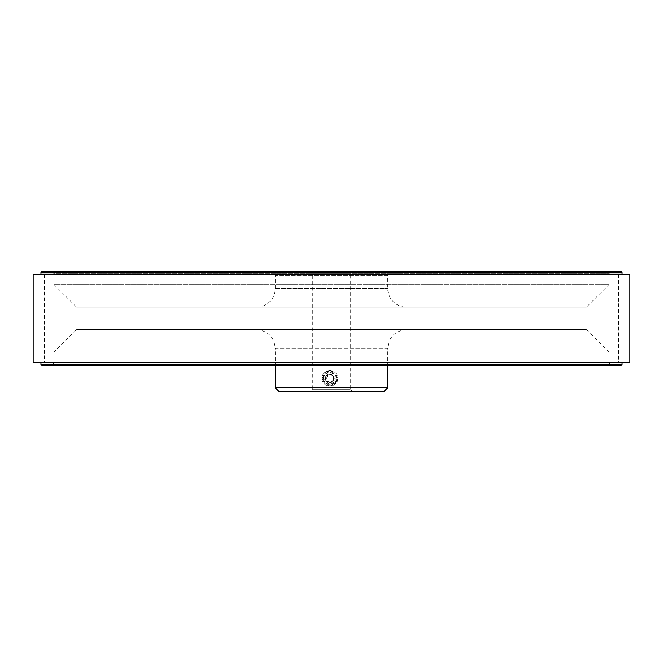 <?xml version="1.0" encoding="UTF-8"?>
<svg xmlns="http://www.w3.org/2000/svg" width="663" height="663" viewBox="0 0 663 663"><rect width="100%" height="100%" fill="white"/><g stroke="black" fill="none" stroke-linecap="round" stroke-linejoin="round"><path stroke-width="0.5" stroke-dasharray="3.31 2.49" d="M618.604 274.515L44.396 274.515L618.604 274.515L618.604 362.238L44.396 362.238L618.604 362.238M44.396 274.515L44.396 362.238M33.15 274.515L629.85 274.515M629.85 362.238L33.15 362.238M337.873 378.366A7.5 7.492 -90 0 1 330.381 385.858A7.5 7.492 -90 0 1 322.889 378.366A7.5 7.492 -90 0 1 330.381 370.866A7.5 7.492 -90 0 1 337.873 378.366M321.953 378.366A7.5 7.492 90 0 0 329.445 385.858A7.5 7.492 90 0 0 336.937 378.366A7.5 7.492 90 0 0 329.445 370.866A7.5 7.492 90 0 0 321.953 378.366M323.494 378.366A5.884 5.884 90 0 0 329.378 384.25A5.884 5.884 90 0 0 335.263 378.366A5.884 5.884 90 0 0 329.378 372.473A5.884 5.884 90 0 0 323.494 378.366M334.268 378.366A3.746 3.746 -90 0 1 330.522 382.112A3.746 3.746 -90 0 1 326.776 378.366A3.746 3.746 -90 0 1 330.522 374.612A3.746 3.746 -90 0 1 334.268 378.366M328.566 374.114L328.931 374.114A4.326 4.326 -90 0 1 333.008 375.531L333.82 379.783A4.326 4.326 90 0 0 333.008 375.531L328.566 374.114L325.293 376.94L326.105 381.192L330.191 382.617L333.464 379.783L332.652 375.531M325.293 376.94L328.931 374.114A4.326 4.326 90 0 0 326.461 381.192A4.326 4.326 90 0 0 333.82 379.783L333.464 379.783M328.931 374.114L333.008 375.531M326.105 381.192L325.649 376.94M333.82 379.783L330.191 382.617M326.461 381.192L330.547 382.617M331.5 329.627L256.523 329.627L331.5 329.627M586.432 329.627L608.932 352.119L54.068 352.119L608.932 352.119L608.932 362.993L54.068 362.993L54.068 352.119L76.568 329.627L586.432 329.627L76.568 329.627M256.523 329.627C267.902 330.738 274.151 336.986 275.261 348.373L331.5 348.373L275.261 348.373L275.261 365.238M406.477 329.627C395.098 330.738 388.849 336.986 387.739 348.373L331.5 348.373L387.739 348.373L387.739 365.238M323.105 378.366L330.787 370.617L338.594 378.366L330.787 386.115L323.105 378.366M337.119 378.366L329.354 370.617L321.638 378.366L329.354 386.115L337.119 378.366M51.822 365.238L54.068 362.993L608.932 362.993L611.178 365.238L51.822 365.238L611.178 365.238M352.492 271.515L331.5 271.515L352.492 271.515L350.246 273.761L350.246 389.239L352.492 391.485L310.508 391.485L312.754 389.239L350.246 389.239L312.754 389.239L312.754 273.761L350.246 273.761L312.754 273.761L310.508 271.515L331.5 271.515L310.508 271.515M310.508 391.485L352.492 391.485M279.015 271.515L383.985 271.515L279.015 271.515L275.261 275.261L387.739 275.261L387.739 288.388A18.746 18.746 0 0 0 406.477 307.135L256.523 307.135L406.477 307.135M383.985 271.515L387.739 275.261L275.261 275.261L275.261 288.388A18.746 18.746 0 0 1 256.523 307.135M618.306 274.142L44.694 274.142L618.306 274.142M44.694 274.515L44.694 362.238M44.694 362.62L618.306 362.62L44.694 362.62M618.306 274.515L618.306 362.238M76.568 307.135L54.068 284.634L608.932 284.634L54.068 284.634L54.068 273.761L608.932 273.761L608.932 284.634L586.432 307.135L76.568 307.135L586.432 307.135M611.178 271.515L608.932 273.761L54.068 273.761L51.822 271.515L611.178 271.515L51.822 271.515M387.739 387.739L275.261 387.739M383.985 391.485L279.015 391.485M41.694 365.238L621.306 365.238M40.949 364.493L622.051 364.493M40.949 362.62L622.051 362.62M40.949 274.142L622.051 274.142M40.949 272.261L622.051 272.261M41.694 271.515L621.306 271.515M275.261 288.388L387.739 288.388L275.261 288.388M330.381 385.858L329.445 385.858M330.381 370.866L329.445 370.866M329.354 370.617L330.787 370.617M329.354 386.115L330.787 386.115"/><path stroke-width="0.99" d="M629.85 274.515L33.15 274.515L33.15 362.238L629.85 362.238L629.85 274.515M275.261 365.238L275.261 387.739L387.739 387.739L387.739 365.238M275.261 387.739L279.015 391.485L383.985 391.485L387.739 387.739M622.051 364.493L621.306 365.238L41.694 365.238L40.949 364.493L40.949 362.62L622.051 362.62L622.051 364.493L40.949 364.493M622.051 274.142L40.949 274.142L40.949 272.261L622.051 272.261L622.051 274.142M622.051 272.261L621.306 271.515L41.694 271.515L40.949 272.261"/></g></svg>
